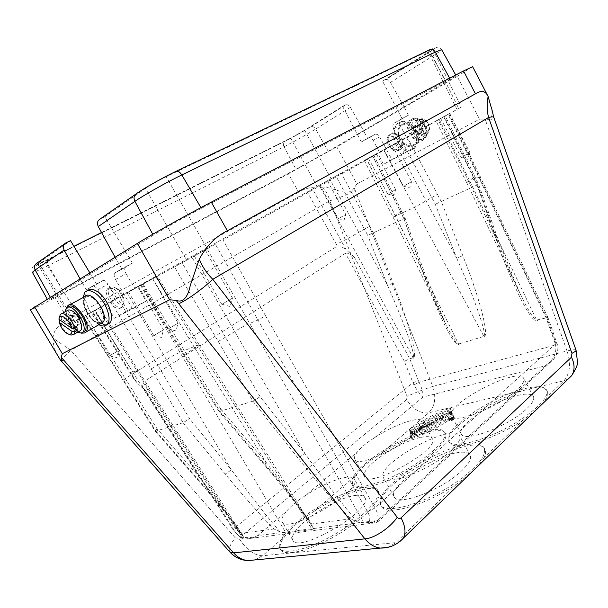 <?xml version="1.0" encoding="UTF-8"?>
<svg xmlns="http://www.w3.org/2000/svg" width="608" height="608" viewBox="0 0 608 608"><rect width="100%" height="100%" fill="white"/><g stroke="black" fill="none" stroke-linecap="round" stroke-linejoin="round"><path stroke-width="0.46" stroke-dasharray="3.04 2.28" d="M115.49 279.452L126.076 273.714C124.541 270.872 124.306 268.744 125.377 267.322L132.384 263.127L121.752 268.827L114.806 272.992C113.742 274.413 113.97 276.572 115.49 279.452L132.514 308.864L114.327 318.273L97.728 289.765C95.821 286.824 94.035 285.638 92.386 286.216L86.366 289.773L80.028 278.844M121.752 268.827L115.695 258.332L47.888 300.306L63.924 292.387L48.564 265.438L284.058 146.733L295.944 169.328L63.924 292.387M108.437 288.063L107.806 288.549C102.053 293.596 115.801 313.698 120.916 307.701C124.442 304.661 119.92 292.699 113.787 288.975L108.437 288.063M429.56 49.818C437.274 46.292 436.491 47.508 427.226 53.458L382.569 81.16L401.994 118.606L408.439 115.155L404.054 106.894L363.493 130.667L367.718 138.533L374.718 134.512C376.557 133.768 378.214 134.55 379.673 136.861L373.236 140.357C371.784 138.016 370.143 137.218 368.304 137.955L361.312 141.976L342.616 106.339L304.676 130.249L331.056 178.744L73.431 322.24L74.845 321.472L38.707 262.816L70.52 240.654M401.994 118.606L394.083 123.196C392.722 124.587 392.563 126.449 393.604 128.774L400.064 125.271L412.46 148.542L391.841 159.562L379.673 136.861M400.064 125.271C399.008 122.976 399.16 121.129 400.52 119.746L394.448 122.938M408.439 115.155L400.885 119.487M399.752 149.849C392.943 154.044 383.99 139.141 390.442 134.33C394.987 129.983 404.062 138.031 402.671 145.236L400.634 149.241L399.752 149.849M451.189 410.932C447.731 412.346 445.9 413.63 445.679 414.793C446.736 415.173 448.772 414.436 451.79 412.566L451.645 412.156C449.593 413.486 448.218 414.033 447.518 413.79L449.441 412.247L449.639 412.802L451.516 411.821L451.189 410.932L451.767 412.262C448.423 413.645 446.66 414.892 446.477 415.986C447.465 416.374 449.426 415.667 452.36 413.866L451.79 412.566M437.669 420.052L435.799 421.032L435.229 419.132L437.091 418.152L438.239 421.336L436.59 422.203L435.799 421.032M427.188 425.539L424.392 427.006L423.913 425.06L425.767 424.088L425.95 424.787L427.09 423.396L429.362 422.203L428.146 423.753L429.21 423.753L427.188 425.539L427.872 426.763L425.19 428.169L424.392 427.006M412.475 433.238L410.613 434.218L410.233 432.227L412.087 431.254L412.239 432.037L415.994 429.202L416.419 431.178L414.55 432.159L414.405 431.429L412.338 432.516L413.052 434.522L411.411 435.381L410.613 434.218M452.284 413.212C438.87 422.552 424.962 429.833 410.544 435.062L410.985 437.388C425.661 432.615 439.69 425.273 453.082 415.363L452.876 414.588C439.538 423.875 425.706 431.11 411.365 436.316L410.544 435.062M453.963 416.906C452.595 418.768 450.764 419.748 448.461 419.854C449.783 417.939 451.615 416.959 453.956 416.906L454.541 418.251C453.241 420.037 451.486 420.979 449.274 421.078L449.844 420.098C452.018 418.517 453.583 417.901 454.541 418.251L454.548 418.251M409.921 431.786L409.496 429.552C422.423 420.075 436.05 412.931 450.391 408.12L451.159 410.187C436.81 415.454 423.069 422.651 409.921 431.786L410.712 432.919L409.496 429.552M421.443 428.549L419.368 429.636L416.655 428.86L423.252 425.402L421.443 428.549L422.043 429.81L420.136 430.814L419.368 429.636M429.97 424.088L429.841 423.616L431.315 422.841L430.912 421.39L432.767 420.417L433.185 421.861L434.659 421.093L434.796 421.557L429.97 424.088L430.76 425.25L429.841 423.616M441.507 418.038L439.09 419.307L438.497 417.415L440.276 416.488L440.618 417.536L442.062 415.553L444.418 414.314L445.056 416.184L443.262 417.126L442.92 416.1L441.507 418.038L442.115 419.307L439.88 420.478L439.09 419.307M313.948 511.434C341.073 493.384 374.216 482.76 378.64 491.697C383.078 498.674 364.747 518.616 337.881 534.508C311.068 550.498 284.453 557.126 280.676 549.647C279.095 546.607 280.493 542.207 284.871 536.438C290.958 527.896 300.656 519.566 313.948 511.434L355.688 475.555C352.784 479.628 351.918 482.775 353.081 485.009L352.336 483.687C355.536 490.223 380.091 484.333 405.369 470.174C430.7 456.099 448.59 438.322 444.729 432.159C442.799 429.149 437.479 428.572 428.762 430.434C405.642 435.115 365.613 458.797 354.958 474.263C352.047 478.321 351.173 481.468 352.336 483.687M355.688 475.555C360.491 468.327 368.988 461.024 381.186 453.636C407.269 436.346 441.537 425.114 445.459 433.489C449.335 439.683 431.467 457.497 406.144 471.572C380.874 485.724 356.303 491.576 353.081 485.009M523.404 419.794C494.053 439.903 452.603 451.949 449.449 442.419C438.626 426.033 539.015 373.51 547.405 391.446L547.192 396.887C544.114 402.739 536.188 410.377 523.404 419.794L484.15 457.573C485.784 454.161 486.043 451.432 484.933 449.373L484.12 447.883C481.635 443.977 475.152 443.019 464.687 445.003C430.304 450.779 371.86 491.553 380.676 504.8C384.507 515.09 425 503.766 455.719 482.57C477.44 467.149 486.909 455.59 484.12 447.883M484.15 457.573C479.887 464.801 470.691 473.647 456.578 484.128C425.874 505.339 385.366 516.618 381.505 506.274C369.193 487.054 475.129 428.739 484.933 449.373M413.919 384.925L419.11 382.181C422.233 388.945 423.495 393.923 422.91 397.1L374.178 437.942C393.726 424.749 420.196 415.469 422.796 421.359C430.935 430.882 358.568 471.238 354.738 459.298C353.902 457.664 354.776 455.248 357.36 452.04L305.376 495.611C325.812 481.756 351.477 472.902 354.441 479.195C363.812 489.858 286.976 535.245 282.18 521.725C281.056 519.528 282.386 516.192 286.155 511.723L257.648 535.618C253.582 537.943 249.364 539.076 245.001 539.03L241.786 538.703L242.759 538.217C239.484 536.644 236.603 533.976 234.133 530.214L146.399 391.62L143.374 388.033C141.679 385.221 141.52 383.291 142.91 382.242L234.962 527.736L243.717 537.168C248.474 538.141 253.118 537.624 257.648 535.618L377.598 520.44L378.412 521.33L377.88 520.159C378.526 516.648 377.583 512.574 375.045 507.931L265.605 315.917L258.005 320.021L367.612 511.784C370.059 516.314 370.447 519.848 368.775 522.401L372.134 522.409L373.654 523.07C375.539 523.526 376.854 522.644 377.598 520.44L545.011 365.894C553.478 360.286 556.996 353.301 555.552 344.926L557.62 345.374L556.822 346.112C557.863 350.862 556.586 355.452 552.999 359.86L545.011 365.894L422.91 397.1C420.728 395.375 417.734 391.316 413.919 384.925L404.32 361.281L409.754 358.788L418.41 380.661L412.84 382.82L234.962 527.736L233.312 530.085L234.133 530.214M354.608 495.558C360.042 494.714 363.432 495.383 364.777 497.549C374.642 509.109 298.087 554.542 292.767 540.124C291.551 537.761 292.79 534.288 296.476 529.69C307.101 516.101 338.268 497.846 354.608 495.558M305.376 495.611C296.894 501.015 290.487 506.38 286.155 511.723M451.197 450.52C431.695 469.308 386.247 487.114 383.42 477.652C374.748 464.77 453.272 421.526 459.61 435.708C461.13 438.862 458.326 443.794 451.197 450.52M456.228 452.861C463.744 451.493 468.396 452.215 470.166 455.035C471.808 458.409 469.118 463.524 462.095 470.394C442.898 489.592 397.336 506.928 394.151 496.85C387.501 487.274 430.973 456.897 456.228 452.861M420.858 437.372C427.128 436.073 430.95 436.514 432.334 438.695C440.899 449.008 368.706 489.28 364.428 476.558C363.523 474.802 364.329 472.279 366.86 468.981C375.265 457.573 404.312 440.61 420.858 437.372M374.178 437.942C366.449 442.822 360.848 447.526 357.36 452.04M517.142 389.781C499.639 406.722 453.826 424.711 451.584 416.047C443.977 405.034 518.305 366.024 523.67 378.351C524.841 380.783 522.667 384.598 517.142 389.781M518.206 395.306C526.566 393.414 531.62 393.824 533.383 396.538C534.645 399.144 532.562 403.096 527.113 408.394C509.876 425.714 463.95 443.232 461.388 434.013C455.878 426.124 494.015 400.429 518.206 395.306M107.13 324.459C96.725 327.856 79.116 297.859 87.415 290.746L84.953 292.076M453.538 417.134C452.291 418.768 450.726 419.581 448.856 419.581L453.538 417.134M450.209 418.372L450.498 419.201L452.329 417.962L451.6 418.076L452.116 417.377L450.209 418.372L451.311 420.394L450.498 419.201M126.076 273.714L134.915 288.564L143.093 284.042L186.124 353.605L183.928 355.391L184.786 355.14L141.39 285.015L174.473 266.889L218.249 341.476L234.642 331.641C240.069 328.069 245.054 325.356 249.607 323.502L257.997 320.021L215.392 244.234L191.923 257.184L304.912 453.492L260.118 396.743L182.05 262.694L191.923 257.184M132.384 263.127L104.857 216.729L145.464 188.434L186.671 260.209L174.473 266.889L182.05 262.694M336.802 146.855L288.458 173.782L298.596 192.212C304.98 188.168 312.938 186.451 322.46 187.051C325.728 190.486 328.191 195.062 329.84 200.769C338.876 198.124 347.335 194.682 355.216 190.441L354.137 187.88L356.904 183.935L336.802 146.855L457.193 76.357L479.575 119.198L485.161 119.115L486.172 122.2C491.218 119.753 493.742 118.096 493.749 117.238M288.458 173.782L55.176 297.616C39.832 305.74 31.57 309.822 30.4 309.86M472.614 66.675L457.193 76.357M115.072 257.192L115.695 258.332L153.277 235.212L152.768 234.278M295.944 169.328L328.236 151.339L363.493 130.667L350.421 107.373C349.045 105.23 347.487 104.378 345.739 104.812L342.616 106.339M385.525 79.716L385.715 79.64C387.478 79.222 389.074 80.142 390.496 82.399L404.054 106.894L456.22 75.894L201.347 208.369C186.413 216.121 162.784 229.322 153.277 235.212M331.056 178.744L341.293 173.105L369.694 226.237L364.374 229.125L335.973 176.054L373.776 155.222L372.666 155.846L400.718 212.04L401.766 211.318L400.474 211.751L372.582 155.876L379.392 152.122L373.236 140.357M393.604 128.774L399.882 140.836L407.132 136.846L437.426 194.37L414.504 207.366L393.034 217.064L400.718 212.04L403.986 218.698L405.141 218.181L367.772 235.395L364.374 229.125L348.202 238.404L336.376 244.378L307.298 191.93L312.588 189.004L346.294 250.01C342.319 246.719 339.325 245.419 337.318 246.103L133.562 373.434C132.164 374.475 132.308 376.39 133.996 379.187L136.982 382.728L146.399 391.62M265.605 315.917L223.045 239.993L448.75 114.046L479.56 177.422L480.51 176.715L478.747 177.293L448.142 114.365L461.328 107.016L395.246 143.45L456.714 258.149L435.275 204.28L401.348 140.053M382.569 81.16L432.638 49.18L429.803 50.244L458.721 108.49M390.769 145.897L383.906 149.712L390.769 145.897M375.174 154.485L368.402 158.255L375.174 154.485M477.569 184.786L497.8 241.984C505.514 261.486 512.871 278.555 519.87 293.193C528.626 311.273 534.219 320.226 536.644 320.059L547.945 317.49L547.078 318.311L556.001 343.558L556.928 342.904L555.036 343.094L546.03 317.634L478.747 177.293L466.625 182.529L468.54 181.123L438.125 119.837L444.243 116.424L477.569 184.786L478.602 184.323L441.226 201.468L462.817 255.725C480.67 300.17 490.603 340.404 482.927 336.688L483.694 336.072L383.633 149.887L366.685 159.212L395.618 216.205L458.379 343.725L459.443 343.778C455.985 350.482 437.798 314.64 422.644 271.533L403.894 218.682M383.633 149.887L395.246 143.45M379.392 152.122L399.882 140.836M403.986 218.698L422.727 271.525L395.17 215.536L366.586 159.235L372.666 155.846M366.586 159.235L364.298 160.52L366.685 159.212M89.809 272.794L96.672 284.232L86.366 289.773M361.312 141.976L367.718 138.533M104.857 216.729L99.993 219.1M38.707 262.816L37.483 263.918L44.665 260.916L73.918 246.316M101.551 232.514L290.654 138.115L304.676 130.249M215.392 244.234L207.298 248.786L166.227 176.73L429.803 50.244M166.227 176.73C158.019 180.774 151.103 184.672 145.464 188.434M298.596 192.212L68.119 319.618L55.176 297.616M381.186 453.636L428.663 412.817C435.001 406.296 436.384 397.503 432.805 386.43C424.262 389.143 415.697 392.456 407.102 396.355L329.84 200.769L70.794 350.337L52.964 338.071C53.512 330.38 58.566 324.231 68.119 319.618M416.913 142.166C419.33 130.234 404.305 116.926 396.697 124.123C385.039 132.901 402.792 158.863 413.524 148.732L416.913 142.166M356.904 183.935L479.575 119.198M92.386 286.216L102.744 280.645L96.672 284.232M102.744 280.645C104.416 280.06 106.218 281.215 108.156 284.111L97.728 289.765M136.982 382.728L92.568 311.57L92.013 311.866L94.392 310.528L132.308 371.45L130.135 373.084L137.917 370.006L133.524 373.373L94.734 310.452L85.591 315.552L125.218 378.564L123.568 380.137L83.63 316.662L110.793 301.781L151.096 368.896L157.837 365.195L117.595 298.011L110.793 301.781L116.774 298.505L108.156 284.111M85.591 315.552L74.845 321.472M218.249 341.476L252.898 401.174L219.929 411.35L184.786 355.14M151.096 368.896L183.107 422.72L189.574 418.722L157.837 365.195L166.356 359.822C171.517 356.486 176.001 354.038 179.816 352.496L197.296 345.23L312.086 529.515L313.409 528.61L311.653 523.99C301.37 508.797 286.072 489.212 265.757 465.226L219.929 411.35M252.898 401.174L260.118 396.743M252.913 401.166L298.087 458.158C318.121 483.314 335.639 503.538 350.626 518.829L357.542 522.181L363.987 523.002L207.001 248.832M183.092 422.72L155.929 431.102L123.568 380.137M404.32 361.281L345.412 253.308L142.91 382.242M345.412 253.308C347.419 252.609 350.413 253.916 354.418 257.222L346.294 250.01M92.568 311.57L98.42 308.362L136.64 370.424L242.774 538.217L243.572 537.1L241.695 533.262C231.846 519.452 217.459 501.676 198.535 479.91L155.922 431.11L155.222 431.156L83.068 316.966M183.107 422.72L225.256 474.073C243.99 496.789 260.239 515.098 274.01 528.983L280.204 532.038L285.836 532.813L140.547 285.266L155.853 276.876L197.296 345.23L199.036 344.683L194.811 348.08L186.124 353.605L220.75 409.009L218.956 411.403L219.921 411.35M537.867 320.097C533.642 327.492 513.562 288.83 497.23 242.189L476.991 184.984L443.688 116.713L445.246 115.862L444.243 116.424M437.426 194.37L441.226 201.468L435.275 204.28M482.927 336.688L459.443 343.778M373.244 232.811L393.171 283.138C409.617 324.353 419.117 361.54 412.384 357.99L409.769 358.781L354.418 257.222M368.775 522.401L363.987 523.002M312.086 529.515L285.836 532.813M367.612 511.784L375.045 507.931L556.001 343.558L556.822 346.112M448.142 114.365L439.181 119.297L469.992 181.389L536.644 320.059M447.838 114.471L440.663 118.461L447.838 114.471M438.125 119.837L439.181 119.297M335.973 176.054L329.946 179.413L387.554 285.365L367.772 235.395M412.384 357.99L413.037 357.436L319.261 185.334L312.588 189.004M326.397 181.351L319.892 184.969L326.397 181.351M319.261 185.334L329.946 179.413M204.204 250.405L194.294 255.915L204.204 250.405M186.671 260.209L207.298 248.786M117.595 298.011L127.004 292.767L231.382 469.855L189.574 418.722M194.803 348.08L152.699 278.684L143.093 284.042M151.81 279.125L142.439 284.331L151.81 279.125M137.773 286.816L128.554 291.946L137.773 286.816M140.547 285.266L127.004 292.767M116.774 298.505L134.915 288.564M152.699 278.684L155.853 276.876M94.643 310.46L85.88 315.332L94.643 310.46M94.734 310.452L98.42 308.362M398.05 141.862L404.16 153.292L383.564 164.297L377.568 153.14M391.841 159.562L383.564 164.297M412.46 148.542L404.16 153.292M137.856 286.923L146.042 301.12L127.65 310.658L119.67 296.886M114.327 318.273L127.65 310.658M132.514 308.864L146.042 301.12M354.137 187.88C348.293 198.246 333.138 186.785 322.46 187.051M52.964 338.071C53.162 345.025 55.024 351.485 58.573 357.451M491.598 108.779C492.662 114.106 492.313 121.98 485.161 119.115M254.813 559.93L262.367 555.788L284.871 536.438M456.578 484.128L395.838 542.594L388.512 547.192M576.042 350.17C575.472 349.448 572.462 349.706 567.006 350.938C571.132 363.614 570.106 373.563 563.92 380.783L547.192 396.887M229.725 551.882C228.198 549.199 230.06 544.532 235.304 537.882L70.794 350.337C64.296 356.242 61.081 359.738 61.142 360.818M357.542 522.181C343.832 506.251 326.291 483.352 304.912 453.492L298.087 458.158M280.204 532.038C267.604 517.568 251.332 496.842 231.382 469.855L225.256 474.073M220.75 409.009L265.932 462.164C287.523 490.382 303.248 512.278 313.09 527.85M243.04 536.332C229.626 517.598 214.533 498.773 197.76 479.856L199.158 477.022L133.524 373.373L125.218 378.564L157.122 428.838L199.158 477.022C219.237 502.656 233.958 522.561 243.329 536.735M413.037 357.436C416.434 357.413 404.32 323.084 387.554 285.365L393.171 283.138M483.694 336.072C487.616 335.973 474.795 298.855 456.714 258.149L462.817 255.725M364.298 160.52L393.034 217.064L445.17 322.924L423.905 271.1L422.727 271.525C430.776 291.65 438.254 308.78 445.17 322.924C452.132 336.984 456.54 343.923 458.379 343.725M243.717 537.168L241.786 538.703M372.134 522.409L377.88 520.159M466.617 182.514L519.87 293.193L498.864 241.604L497.8 241.984L468.54 181.123L475.03 176.875L473.358 177.452M497.23 242.189L498.864 241.604L478.602 184.323L445.246 115.862M373.776 155.222L405.141 218.181L423.905 271.1L422.644 271.533M157.122 428.838L155.222 431.156M155.245 431.178L197.76 479.856L198.535 479.91M194.811 348.08L265.932 462.164L264.693 465.135L265.757 465.226M411.365 436.316L411.798 438.581L410.985 437.388M411.798 438.581C426.398 433.838 440.352 426.535 453.659 416.685L453.082 415.363M453.659 416.685L452.876 414.588M454.351 418.357C453.044 420.075 451.41 420.934 449.441 420.926L449.988 420.067C451.911 418.654 453.363 418.068 454.328 418.312L454.351 418.357M411.411 435.381L410.233 432.227M411.038 433.443L412.665 432.592L412.087 431.254M412.665 432.592L412.239 432.037M412.824 433.375L415.112 432.174L414.306 430.95M415.112 432.174L414.139 430.175M414.952 431.399L416.579 430.54L415.994 429.202M416.579 430.54L416.989 432.463L416.419 431.178M416.989 432.463L415.348 433.322L414.55 432.159M415.348 433.322L414.405 431.429M415.203 432.592L412.908 433.793L412.338 432.516M412.908 433.793L413.052 434.522M410.294 430.745C423.138 421.314 436.696 414.208 450.961 409.435L450.391 408.12M450.961 409.435L451.159 410.187M451.706 411.449C437.448 416.693 423.784 423.844 410.712 432.919M420.242 428.374L419.414 428.146L420.789 427.424L420.242 428.374L420.956 429.734L419.938 429.446L419.414 428.146M419.938 429.446L421.633 428.556L420.789 427.424M421.633 428.556L420.956 429.734M420.136 430.814L417.506 430.061L416.655 428.86M417.506 430.061L419.125 429.21L418.509 427.888M419.125 429.21L419.566 429.339L418.95 428.017M419.566 429.339L421.876 428.131L421.101 426.892M421.876 428.131L422.172 427.614L421.397 426.375M422.172 427.614L423.791 426.77L423.252 425.402M423.791 426.77L422.043 429.81M426.147 425.547L427.242 424.718L426.041 425.136L426.732 426.9L428.047 425.912L426.603 426.421L426.041 425.136M425.19 428.169L423.913 425.06M424.718 426.284L426.352 425.425L425.767 424.088M426.352 425.425L425.95 424.787M426.535 426.132L426.033 424.741M426.801 425.988L427.857 424.635L427.09 423.396M427.857 424.635L429.871 423.578L429.362 422.203M429.871 423.578L428.693 425.091L428.146 423.753M428.693 425.091L429.788 425.068L427.872 426.763M426.603 426.421L426.732 426.9M430.654 424.848L432.128 424.072L431.315 422.841M432.128 424.072L430.912 421.39M431.718 422.613L433.352 421.762L432.767 420.417M433.352 421.762L433.77 423.214L433.185 421.861M433.77 423.214L435.244 422.438L434.659 421.093M435.244 422.438L434.796 421.557M435.366 422.841L430.76 425.25M436.59 422.203L435.229 419.132M436.042 420.356L437.676 419.497L437.091 418.152M437.676 419.497L438.239 421.336M439.88 420.478L438.497 417.415M439.31 418.638L440.861 417.825L440.276 416.488M440.861 417.825L441.233 418.996L440.618 417.536M441.233 418.996L442.829 416.799L442.062 415.553M442.829 416.799L445.003 415.659L444.418 414.314M445.003 415.659L445.618 417.476L445.056 416.184M445.618 417.476L444.053 418.296L443.262 417.126M444.053 418.296L442.92 416.1M443.673 417.156L442.115 419.307M452.36 413.866L451.645 412.156M452.23 413.516C450.201 414.831 448.826 415.355 448.096 415.104L450.232 413.417L449.441 412.247M450.232 413.417L449.639 412.802M450.429 413.972L452.078 413.113L451.516 411.821M452.078 413.113L451.767 412.262M451.524 418.524L450.885 418.859L451.904 418.175L451.524 418.524L452.238 419.839L451.486 420.234L450.885 418.859M451.486 420.234L450.802 418.623M451.372 419.938L452.717 419.398L452.238 419.839M451.311 420.394L452.914 419.307L452.132 419.474L451.6 418.076M452.132 419.474L452.641 418.79L452.116 417.377M452.641 418.79L451.645 417.628M452.428 418.904L451.919 419.588L451.136 418.312M451.919 419.588L451.356 419.885L450.756 418.502M451.356 419.885L450.634 418.152M522.622 418.334C540.884 405.604 548.895 396.173 546.66 390.047C544.19 386.293 537.16 385.768 525.578 388.466C492.655 395.648 441.385 430.168 448.689 441.043C451.828 450.528 493.255 438.429 522.622 418.334M284.08 535.07C279.695 540.824 278.289 545.209 279.855 548.234C283.609 555.674 310.209 549.009 337.037 533.026C363.903 517.134 382.265 497.222 377.849 490.291C375.964 487.274 371.222 486.392 363.63 487.631C340.769 491.036 297.806 516.542 284.08 535.07M110.109 355.482L118.742 350.459L110.109 355.482M222.741 303.81L232.507 298.118L222.741 303.81M154.447 335.145L163.537 329.848L154.447 335.145M168.872 328.525L178.106 323.144L168.872 328.525M339.302 218.135L345.754 214.449L339.302 218.135M462.817 156.666L469.946 152.6L462.817 156.666M388.915 193.443L395.633 189.605L388.915 193.443M404.776 185.554L411.586 181.663L404.776 185.554M399.068 145.768C400.269 137.651 388.58 132.194 387.585 140.334C386.43 148.344 397.944 153.862 399.068 145.768M401.592 145.844C402.975 138.632 393.9 130.576 389.348 134.923C382.417 140.19 393.156 155.899 399.555 149.849L401.592 145.844M413.288 119.556C421.481 114.243 432.326 131.989 424.513 137.894C416.655 145.228 403.894 126.563 412.399 120.171L413.288 119.556M416.138 124.929L415.72 125.21C412.019 128.014 417.597 136.177 421.032 132.985L422.15 130.849C421.792 126.289 419.794 124.313 416.138 124.929M412.247 120.126C420.44 114.806 431.3 132.574 423.487 138.48C415.636 145.814 402.861 127.133 411.358 120.734L412.247 120.126M415.104 125.499L414.686 125.78C410.985 128.584 416.571 136.754 420.006 133.562C423.442 130.978 418.707 123.196 415.104 125.499M411.586 119.297C420.561 113.46 432.478 132.932 423.913 139.407C415.31 147.463 401.295 126.973 410.62 119.966L411.586 119.297M401.949 124.526C410.902 118.682 422.955 138.343 414.405 144.833C405.825 152.904 391.674 132.21 400.976 125.195L401.949 124.526M414.93 125.59L414.512 125.879C410.81 128.676 416.396 136.853 419.832 133.654C423.267 131.077 418.54 123.287 414.93 125.59M416.624 139.316C418.646 126.578 400.246 118.188 398.62 130.94C396.735 143.427 414.709 151.947 416.624 139.316M418.312 141.368C420.744 129.451 405.734 116.158 398.126 123.356C386.46 132.126 404.191 158.057 414.93 147.934L418.312 141.368M423.328 133.342C429.582 135.143 431.338 124.435 425.342 120.582L423.328 133.342L422.271 135.136L427.325 134.125L429.408 130.165C429.788 125.879 428.222 122.39 424.696 119.708L425.342 120.582M422.97 119.502C416.678 117.808 415.082 128.463 420.979 132.263L422.97 119.502L422.324 118.636L417.407 119.616C413.843 124.374 414.679 129.185 419.93 134.049L420.979 132.263M422.271 135.136L421.086 135.804L423.495 120.369L424.696 119.708M423.495 120.369L421.124 119.297L418.737 134.718L421.086 135.804M422.324 118.636L421.124 119.297M418.737 134.718L419.93 134.049M425.82 132.187C427.295 125.088 418.372 117.268 413.79 121.585C406.813 126.836 417.293 142.166 423.746 136.146L425.82 132.187M422.492 130.659C421.96 125.727 419.816 123.85 416.07 125.02C412.361 127.824 417.939 135.979 421.374 132.787L422.492 130.659M117.473 288.853C121.349 291.848 123.561 295.708 124.123 300.436C123.219 315.461 103.269 286.307 115.581 287.956L117.473 288.853M115.581 287.987C120.437 291.741 123.211 296.575 123.91 302.503L122.694 306.698C117.564 312.694 103.831 292.623 109.6 287.569L113.217 286.862L115.581 287.987M98.838 324.71L92.56 319.709L87.332 312.52L85.34 308.484L82.969 297.616M92.887 297.882C99.492 303.263 103.086 309.844 103.672 317.619C102.592 323.973 98.815 324.535 92.348 319.322L85.736 309.654C82.224 298.216 84.611 294.295 92.887 297.882M84.953 296.544C78.364 302.206 92.5 326.276 100.791 323.6M66.553 307.99C64.022 315.119 73.819 331.725 81.373 333.184M79.861 324.672C76.859 326.648 70.292 316.274 73.028 313.865C75.59 310.726 83.136 321.754 80.233 324.383L79.861 324.672M58.968 319.322L59.113 318.402M59.257 317.52L61.499 316.289L76.927 327.058M74.564 328.32L61.803 319.382L61.499 316.289M68.94 334.294C64.387 331.261 61.264 326.701 59.569 320.614M61.803 319.382L60.268 320.234M79.162 331.36C73.044 333.283 62.244 314.982 67.055 310.787M73.325 315.757C77.216 319.42 78.569 322.833 77.391 325.979C74.83 329.126 67.26 318.075 70.178 315.438L73.325 315.757M73.963 315.408C77.854 319.071 79.207 322.476 78.022 325.622L77.657 325.911C74.662 327.887 68.081 317.49 70.809 315.088L73.963 315.408M64.919 311.95C65.656 320.674 69.7 327.545 77.056 332.553M68.157 307.23C62.282 312.352 75.392 334.582 82.863 332.226M79.549 324.847C76.547 326.823 69.981 316.449 72.709 314.04C75.278 310.901 82.825 321.928 79.914 324.558L79.549 324.847M407.102 396.355L406.592 399.616C412.946 409.306 420.303 413.706 428.663 412.817L563.92 380.783L568.298 378.921M400.102 541.295L395.838 542.594L262.367 555.788C254.197 555.416 246.369 549.579 238.876 538.27L235.304 537.882M406.592 399.616L238.876 538.27M456.965 109.402L428.549 52.189M345.549 104.895L310.825 126.768C302.48 131.913 293.687 136.838 284.445 141.55L48.017 259.654C35.766 265.666 32.034 266.851 36.837 263.218M64.737 243.724L65.816 242.972M135.462 194.324L136.61 193.526M175.583 171.555L176.206 171.258M450.004 78.827L449.646 78.174M200.898 207.602L201.347 208.369M50.304 297.206L50.874 298.224M328.236 151.339L315.59 129.071L350.421 107.373M390.496 82.399L432.28 56.362L446.333 82.11M486.172 122.2L567.006 350.938L432.805 386.43L355.216 190.441M350.626 518.829L311.653 523.99M132.308 371.45L133.562 373.434M337.318 246.103L336.376 244.378M479.56 177.422L547.078 318.311M403.879 218.682L400.474 211.751M369.694 226.237L373.251 232.803M44.665 260.916L80.096 318.493M317.064 186.496L290.654 138.115M274.01 528.983L241.695 533.262M418.41 380.661L419.11 382.181L555.552 344.926L555.036 343.094M368.304 137.955L374.718 134.512M125.696 267.079L115.117 272.756M284.058 146.733C295.078 141.079 305.588 135.189 315.59 129.071C314.26 127.026 312.732 126.236 311.007 126.684C302.548 131.89 293.649 136.876 284.308 141.641C283.123 142.812 283.039 144.514 284.058 146.733M432.28 56.362C438.49 52.478 441.598 50.244 441.613 49.658C439.143 47.356 437.699 46.588 437.281 47.348C435.412 47.91 438.186 46.314 427.416 53.382C429.195 52.987 430.814 53.983 432.28 56.362M48.017 259.654L32.733 267.262C31.745 268.326 31.639 270.036 32.422 272.369C33.311 272.696 38.692 270.385 48.564 265.438C47.196 262.808 46.976 260.908 47.895 259.745L284.445 141.55M427.28 426.611L426.58 425.319M427.158 426.132L426.474 424.908M452.132 419.543L451.44 418.289M452.261 419.892L451.569 418.638M427.226 53.458L385.715 79.64M310.825 126.768L345.739 104.812M364.777 497.549L354.441 479.195M292.767 540.124L282.18 521.725M470.166 455.035L459.61 435.708M394.151 496.85L383.42 477.652M432.334 438.695L422.796 421.359M364.428 476.558L354.738 459.298M533.383 396.538L523.67 378.351M461.388 434.013L451.584 416.047M245.001 539.03L373.654 523.07L378.404 521.314L552.953 359.913M37.483 263.918L73.431 322.24M432.638 49.18L461.328 107.016M455.726 75.012L456.22 75.894M47.226 299.113L47.888 300.306M199.036 344.683L157.434 276.017M313.12 527.896L199.029 344.668M243.58 537.092L137.91 369.998L109.22 323.395M109.159 323.296L99.575 307.732M466.625 182.529L436.065 121M547.937 317.475L449.768 113.476M552.991 359.86C554.526 358.522 559.117 351.584 557.62 345.374L547.945 317.49M143.374 388.033L233.312 530.085L241.802 538.711M241.908 538.787L244.902 539.022M133.996 379.187L92.013 311.866M140.623 285.433L183.928 355.391M218.956 411.403L183.935 355.399M313.052 527.797L306.318 517.773L290.472 496.622L273.152 475.205L218.986 411.441M449.274 421.078L448.461 419.854M448.856 419.581L449.441 420.926M453.515 417.088L454.328 418.312M427.242 424.718L428.047 425.912M429.788 425.068L429.21 423.753M447.518 413.79L448.096 415.104M445.679 414.793L446.477 415.986M452.914 419.307L452.329 417.962M451.904 418.175L452.717 419.398M400.52 119.746L394.075 123.196M114.806 272.992L125.385 267.322M547.405 391.446L546.66 390.047M449.449 442.419L448.689 441.043M445.459 433.489L444.729 432.159M381.505 506.274L380.676 504.8M378.64 491.697L377.849 490.291M280.676 549.647L279.855 548.234M109.584 355.695L116.759 357.572L118.704 350.527M85.88 315.332L109.508 355.695M95.213 310.148L118.742 350.459M221.814 304.182L230.136 306.523L232.431 298.232M194.294 255.915L221.677 304.182M205.215 249.858L232.507 298.118M153.786 335.403L161.409 337.47L163.484 329.931M128.554 291.946L153.687 335.403M138.502 286.421L163.537 329.848M168.165 328.806L175.932 330.927L178.053 323.236M142.439 284.331L168.051 328.806M152.585 278.7L178.106 323.144M338.306 218.576L344.06 220.271L345.732 214.487M319.892 184.969L338.261 218.576M327.4 180.804L345.754 214.449M461.236 157.373L467.841 159.334L469.908 152.661M440.663 118.461L461.176 157.373M449.441 113.597L469.946 152.6M387.706 193.982L393.786 195.784L395.61 189.65M368.402 158.255L387.653 193.982M376.398 153.816L395.633 189.605M403.492 186.124L409.686 187.963L411.555 181.708M383.906 149.712L403.438 186.124M392.069 145.19L411.586 181.663M390.442 134.33L389.348 134.923M400.634 149.241L399.555 149.849M412.399 120.171L411.358 120.734M424.513 137.894L423.487 138.48M410.62 119.966L400.976 125.195M423.913 139.407L414.405 144.833M398.126 123.356L396.697 124.123M414.93 147.934L413.524 148.732M417.407 119.616L413.79 121.585M427.325 134.125L423.746 136.146M115.581 287.956L113.217 286.862M124.123 300.436L123.91 302.503M120.916 307.701L122.694 306.698M107.806 288.549L109.6 287.569M92.348 319.322L94.027 321.184M85.736 309.654L85.34 308.484M67.701 305.892L69.624 304.851M60.329 314.45L61.75 313.675M77.391 325.979L78.022 325.622M70.178 315.438L70.809 315.088M66.249 308.271L67.997 307.321"/><path stroke-width="0.91" d="M87.408 290.753L87.415 290.746C89.748 288.595 93.032 288.868 97.265 291.551C107.525 297.882 115.284 318.06 109.546 323.076L107.13 324.459M34.633 306.888L62.305 353.681L61.203 357.337C61.53 359.814 61.218 360.643 60.245 359.807L30.4 309.86L137.332 243.436C151.498 234.612 188.465 213.955 211.295 202.13L227.384 230.774C215.984 236.246 206.621 245.7 199.302 259.145C201.864 265.97 206.355 272.696 212.77 279.315C203.186 288.564 186.61 300.428 178.729 303.726L176.115 300.314L169.662 299.805L137.332 243.436M62.305 353.681L169.662 299.805M493.749 117.238L493.726 117.169C493.43 116.675 491.72 116.782 488.589 117.481C486.841 110.572 486.689 103.588 488.133 96.535L487.867 96.018C485.382 90.828 481.24 90.098 475.441 93.822L463.524 70.954L211.295 202.13M463.524 70.954L472.614 66.675L487.867 96.018M89.809 272.794L70.52 240.654L65.816 242.972C63.293 244.583 62.723 246.939 64.106 250.048L35.142 269.975L50.304 297.206M80.028 278.844L64.106 250.048M152.768 234.278L134.908 201.354L98.283 226.548L115.072 257.192M98.283 226.548C96.816 223.242 97.386 220.757 99.993 219.1L135.462 194.324M73.918 246.316L101.551 232.514M475.441 93.822L227.384 230.774M488.133 96.535L491.598 108.779M176.115 300.314C184.399 303.81 188.632 293.96 190.258 285.471L199.302 259.145M61.142 360.818L63.635 360.027L233.616 552.87C237.652 557.43 242.379 560.006 247.79 560.591L254.813 559.93M388.512 547.192L380.403 548.097C374.574 547.344 369.398 544.266 364.884 538.848L178.729 303.726M397.237 517.271C398.483 518.67 399.752 518.852 401.06 517.818L571.497 357.17L571.93 353.347L488.589 117.481L212.77 279.315L397.237 517.271C389.979 527.934 374.254 538.399 364.884 538.848L233.616 552.87L229.725 551.882M60.245 359.807L229.938 552.117C234.764 557.331 240.715 560.158 247.79 560.591M491.386 107.335L493.726 117.169L576.042 350.17M571.93 353.347C574.78 351.888 576.156 350.854 576.065 350.238L577.478 361.866C577.965 364.298 575.989 368.934 571.558 375.774L568.298 378.921M82.969 297.616L84.953 292.076C87.271 289.932 90.554 290.206 94.787 292.904C105.047 299.25 112.845 319.458 107.122 324.467C105.146 326.412 102.387 326.488 98.838 324.71M100.791 323.6L102.714 322.498C110.124 315.886 91.512 288.694 84.953 296.544L69.624 304.851M81.373 333.184L84.717 332.948L85.705 332.196C92.956 325.637 74.092 298.08 67.701 305.892L66.553 307.99M58.968 319.322C59.158 311.957 69.935 319.436 71.744 328.282L58.968 319.322M72.025 331.383C71.752 333.572 70.672 334.529 68.795 334.24C64.486 332.622 61.317 328.685 59.28 322.415L72.025 331.383L74.959 331.421L73.925 334.324L71.045 335.114L68.94 334.294M59.113 318.402L60.329 314.45C61.682 313.166 63.635 313.378 66.196 315.081C70.414 318.372 73.241 322.78 74.685 328.32L71.744 328.282M74.564 328.32L77.193 330.159L76.927 327.058L74.685 328.32M60.268 320.234L59.569 320.614L59.28 322.415M74.959 331.421L77.193 330.159M61.75 313.675L67.055 310.787C68.415 309.495 70.376 309.692 72.937 311.38C79.093 315.332 83.934 327.575 80.583 330.554L79.162 331.36M77.056 332.553L81.814 332.994L82.703 332.31C89.3 326.336 72.063 301.142 66.249 308.271L64.919 311.95M82.863 332.226L84.588 331.238C91.208 325.257 73.986 300.101 68.157 307.23L67.997 307.321M571.497 357.17C574.879 364.428 574.902 370.629 571.558 375.774L400.102 541.295M401.06 517.818C405.414 526.361 406.136 533.186 403.226 538.308C397.047 544.874 389.439 548.135 380.403 548.097L247.783 560.599M47.226 299.113L32.422 272.369L35.142 269.975C33.82 267.034 34.39 264.776 36.837 263.218L64.737 243.724M449.646 78.174L435.305 52.098L181.838 174.929C166.98 182.081 143.929 195.069 134.908 201.354C133.357 197.836 133.92 195.229 136.61 193.526C144.134 188.199 163.18 177.452 175.583 171.555C177.627 170.59 179.71 171.722 181.838 174.929L200.898 207.602M176.206 171.258L429.56 49.818C431.726 48.792 433.641 49.552 435.305 52.098L441.613 49.658L455.726 75.012M61.203 357.337L63.635 360.027M107.122 324.467L109.546 323.076M85.705 332.196L102.714 322.498M68.795 334.24L71.045 335.114M73.925 334.324L80.583 330.554M82.703 332.31L84.588 331.238"/></g></svg>
